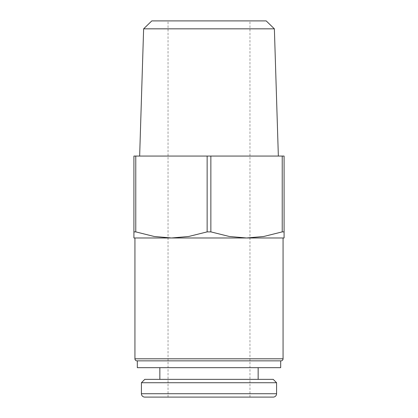 <?xml version="1.0" encoding="UTF-8"?>
<svg xmlns="http://www.w3.org/2000/svg" width="418" height="418" viewBox="0 0 418 418"><rect width="100%" height="100%" fill="white"/><g stroke="black" fill="none" stroke-linecap="round" stroke-linejoin="round"><path stroke-width="0.31" stroke-dasharray="2.09 1.57" d="M133.912 231.88L135.777 231.88L135.777 156.06L133.912 156.06L133.912 237.978L284.088 237.978L284.088 156.06L282.223 156.06L282.223 231.88L284.088 231.88M136.984 360.854L281.016 360.854M209 360.854L280.677 360.854M137.323 367.678L280.677 367.678M143.625 28.832L274.375 28.832M209 156.06L139.649 156.06L209 156.06L207.135 156.06L207.135 231.88L210.865 231.88L210.865 156.06L209 156.06L278.351 156.06L209 156.06M151.807 20.9L266.193 20.9M135.777 231.88L154.195 236.478L171.453 237.978L188.717 236.478L207.135 231.88M141.42 382.731L276.58 382.731M144.8 379.351L273.2 379.351M144.8 397.1L273.2 397.1M209 237.978L283.064 237.978L209 237.978M210.865 231.88L229.283 236.478L246.547 237.978L263.805 236.478L282.223 231.88M207.135 156.06L135.777 156.06M282.223 156.06L210.865 156.06M134.936 358.806L283.064 358.806M141.42 393.719L276.58 393.719M249.959 397.1L249.959 20.9M168.041 397.1L168.041 20.9"/><path stroke-width="0.63" d="M209 360.854L281.016 360.854A2.048 2.048 0 0 0 283.064 358.806L134.936 358.806A2.048 2.048 0 0 0 136.984 360.854L280.677 360.854L280.677 367.678L137.323 367.678L137.323 360.854M143.625 28.832L151.807 20.9L266.193 20.9L274.375 28.832L143.625 28.832L139.649 156.06M207.135 231.88L207.135 156.06L210.865 156.06L210.865 231.88L207.135 231.88L188.717 236.478L171.453 237.978L133.912 237.978L133.912 156.06L135.777 156.06L135.777 231.88L133.912 231.88M284.088 231.88L282.223 231.88L282.223 156.06L284.088 156.06L284.088 237.978L171.453 237.978L154.195 236.478L135.777 231.88M276.58 393.719A3.381 3.381 0 0 1 273.2 397.1L144.8 397.1A3.381 3.381 0 0 1 141.42 393.719L276.58 393.719L276.58 382.731L141.42 382.731L141.42 393.719M276.58 382.731L273.2 379.351L144.8 379.351L141.42 382.731M282.223 231.88L263.805 236.478L246.547 237.978L229.283 236.478L210.865 231.88M210.865 156.06L282.223 156.06M135.777 156.06L207.135 156.06M134.936 237.978L134.936 358.806M258.152 367.678L258.152 379.351M159.848 367.678L159.848 379.351M274.375 28.832L278.351 156.06M283.064 237.978L283.064 358.806"/></g></svg>
